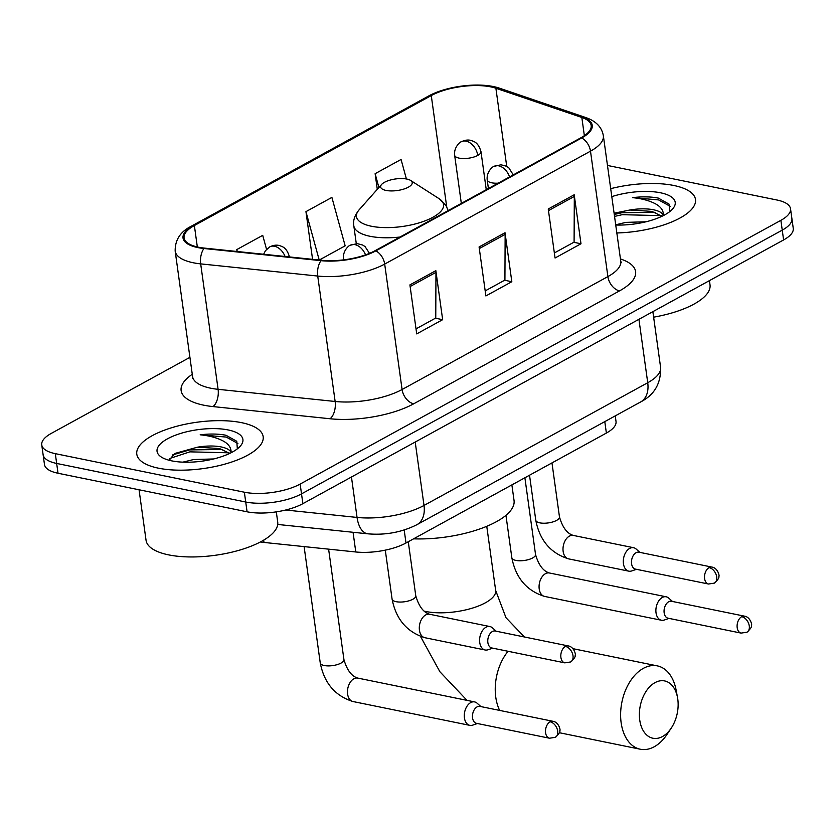 <?xml version="1.0" encoding="UTF-8"?>
<svg xmlns="http://www.w3.org/2000/svg" width="835" height="835" viewBox="0 0 835 835"><rect width="100%" height="100%" fill="white"/><g stroke="black" fill="none" stroke-linecap="round" stroke-linejoin="round"><path stroke-width="1.25" d="M615.249 415.882L616.021 421.498A39.871 14.612 172.1 0 1 606.377 433.062L405.998 542.99A39.871 14.612 172.1 0 1 355.783 551.977L263.985 542.437A39.871 14.612 172.1 0 1 260.426 541.957M189.921 357.338L51.394 433.334A39.871 14.612 -7.9 0 0 41.75 444.898L44.474 464.5A39.871 14.612 -7.9 0 0 58.022 473.247L247.087 511.803A39.871 14.612 -7.9 0 0 302.875 503.662L783.606 239.937A39.871 14.612 -7.9 0 0 793.25 228.362L791.893 218.561A39.871 14.612 -7.9 0 1 782.249 230.136A39.871 14.612 -7.9 0 0 791.893 218.561L790.526 208.771A39.871 14.612 -7.9 0 0 776.978 200.014L607.473 165.445M41.75 444.898A39.871 14.612 -7.9 0 0 55.308 453.655L244.363 492.212L245.72 502.012A39.871 14.612 -7.9 0 0 301.518 493.871L782.249 230.136L301.518 493.871A39.871 14.612 -7.9 0 1 245.72 502.012L56.665 463.446L245.72 502.012L247.087 511.803M43.107 454.699A39.871 14.612 -7.9 0 0 56.665 463.446A39.871 14.612 -7.9 0 1 43.107 454.699M158.483 468.184A63.794 23.38 -7.9 0 0 227.684 463.3A63.794 23.38 -7.9 0 0 263.171 436.653A63.794 23.38 -7.9 0 0 241.482 422.646A63.794 23.38 -7.9 0 0 172.281 427.541A63.794 23.38 -7.9 0 0 136.794 454.188A63.794 23.38 -7.9 0 0 158.483 468.184A63.794 23.38 -7.9 0 0 227.684 463.3A63.794 23.38 -7.9 0 0 263.171 436.653A63.794 23.38 -7.9 0 0 241.482 422.646A63.794 23.38 -7.9 0 0 172.281 427.541A63.794 23.38 -7.9 0 0 136.794 454.188A63.794 23.38 -7.9 0 0 158.483 468.184M616.835 232.965A63.794 23.38 -7.9 0 0 695.492 199.481A63.794 23.38 -7.9 0 0 673.803 185.485A63.794 23.38 -7.9 0 0 610.688 188.679A63.794 23.38 -7.9 0 1 673.803 185.485A63.794 23.38 -7.9 0 1 695.492 199.481A63.794 23.38 -7.9 0 1 616.835 232.965M198.532 247.212A42.533 15.583 172.1 0 1 184.076 237.881A42.533 15.583 172.1 0 1 194.367 225.534L431.267 95.566A42.533 15.583 172.1 0 1 495.886 88.239L581.828 117.474A42.533 15.583 172.1 0 1 591.18 125.448A42.533 15.583 172.1 0 1 580.899 137.785L375.092 250.688A42.533 15.583 172.1 0 1 321.527 260.269L204.481 248.11A42.533 15.583 172.1 0 1 198.532 247.212M197.843 247.588A43.597 15.98 -7.9 0 0 203.938 248.506L320.984 260.677A43.597 15.98 -7.9 0 0 375.886 250.855L581.692 137.952A43.597 15.98 -7.9 0 0 582.653 117.13L496.71 87.894A43.597 15.98 -7.9 0 0 430.474 95.409L193.563 225.377A43.597 15.98 -7.9 0 0 197.843 247.588M244.363 492.212A39.871 14.612 -7.9 0 0 300.151 484.07L780.882 220.336A39.871 14.612 -7.9 0 0 790.526 208.771M435.849 270.665L442.654 319.669L416.717 333.896L409.912 284.902L435.849 270.665A10.636 7.129 -118.7 0 1 435.964 272.346L410.142 286.52M574.198 194.774L580.993 243.768L555.056 258.005L548.251 209.011L574.198 194.774A10.636 7.129 -118.7 0 1 574.313 196.455L548.48 210.618M505.029 232.725L511.824 281.719L485.886 295.945L479.081 246.951L505.029 232.725A10.636 7.129 -118.7 0 1 505.144 234.395L479.311 248.569M266.553 249.362L262.722 235.355L236.775 249.592L237.046 251.492M406.405 178.972L401.061 159.464L375.124 173.69L377.284 189.326M319.262 260.04L345.158 245.834L331.892 197.415L305.944 211.641L312.572 259.341M511.824 281.719L504.611 280.247M485.187 290.904L504.924 280.069L505.144 234.395M580.993 243.768L573.781 242.296M554.356 252.953L574.094 242.129L574.313 196.455M442.654 319.669L435.432 318.198M416.018 328.854L435.755 318.02L435.964 272.346M305.944 211.641L319.21 260.029M236.775 249.592L237.307 251.523M375.124 173.69L378.902 187.51M139.048 489.769L146.052 540.297A66.456 24.361 -7.9 0 0 168.649 554.878A66.456 24.361 -7.9 0 0 240.73 549.785A66.456 24.361 -7.9 0 0 277.711 522.032L276.302 511.865M237.338 448.865L236.775 441.287L226.003 435.265C218.551 433.803 209.94 433.647 200.17 434.816C209.575 435.724 217.371 437.853 223.561 441.214C228.717 444.126 231.232 447.852 231.107 452.403A30.039 11.012 -7.9 0 0 221.223 446.944A30.039 11.012 -7.9 0 0 197.498 447.184L219.584 448.562L229.688 453.426M182.844 462.152L193.532 459.553L213.729 458.947M171.801 460.878A43.326 15.875 -7.9 0 0 240.292 446.14A43.326 15.875 -7.9 0 0 228.174 429.952A43.326 15.875 -7.9 0 0 173.784 435.86A43.326 15.875 -7.9 0 0 161.395 457.089A43.326 15.875 -7.9 0 0 171.801 460.878M197.498 447.184L174.64 453.509L169.171 460.273M200.17 434.816L226.254 437.081L237.923 443.521M169.401 458.592L189.91 451.85L228.999 452.8M172.396 454.981L189.639 449.908L222.726 449.48M662.499 736.533A29.246 18.861 101.5 0 0 671.236 728.12A29.246 18.861 101.5 0 0 677.498 697.413A29.246 18.861 101.5 0 0 655.016 682.633A29.246 18.861 101.5 0 0 639.735 720.02A29.246 18.861 101.5 0 0 662.499 736.533M671.236 728.12L666.956 734.508A42.533 27.44 -78.5 0 1 654.243 746.751A42.533 27.44 -78.5 0 1 640.309 749.225A42.533 27.44 -78.5 0 1 620.655 712.558A42.533 27.44 -78.5 0 1 643.367 668.355A42.533 27.44 -78.5 0 1 657.312 665.881A42.533 27.44 -78.5 0 1 676.068 689.856L677.498 697.413M406.802 179.055A15.948 5.845 -7.9 0 0 381.585 184.483A15.948 5.845 -7.9 0 0 386.052 190.432A15.948 5.845 -7.9 0 0 406.071 188.261A15.948 5.845 -7.9 0 0 410.632 180.454A15.948 5.845 -7.9 0 0 406.802 179.055M413.565 538.836A73.104 26.793 -7.9 0 0 514.047 500.52L511.876 484.905M480.897 706.587L477.109 703.206A11.961 7.713 101.5 0 0 474.593 701.911A11.961 7.713 101.5 0 0 470.679 702.611A11.961 7.713 101.5 0 0 464.427 717.902A11.961 7.713 101.5 0 0 469.813 725.354A11.961 7.713 101.5 0 0 472.631 725.156L477.443 723.517M550.108 721.784A8.642 5.574 101.5 0 1 552.937 721.283L479.906 706.389A8.642 5.574 101.5 0 0 477.067 706.89A8.642 5.574 101.5 0 0 472.558 717.933A8.642 5.574 101.5 0 0 476.451 723.319L549.482 738.213L555.369 737.326A8.642 5.793 61.3 0 0 557.676 731.074A8.642 5.793 -118.7 0 0 550.108 721.784A8.642 5.574 101.5 0 0 545.495 730.771A8.642 5.574 101.5 0 0 549.482 738.213M672.499 601.482L668.71 598.09A11.961 7.713 101.5 0 0 666.194 596.806A11.961 7.713 101.5 0 0 662.28 597.495A11.961 7.713 101.5 0 0 656.028 612.796A11.961 7.713 101.5 0 0 661.414 620.248A11.961 7.713 101.5 0 0 664.232 620.04L669.044 618.411M741.71 616.679A8.642 5.574 101.5 0 1 744.538 616.167L671.507 601.273A8.642 5.574 101.5 0 0 668.668 601.774A8.642 5.574 101.5 0 0 664.159 612.827A8.642 5.574 101.5 0 0 668.052 618.203L741.083 633.097L746.97 632.21A8.642 5.793 61.3 0 0 749.277 625.958A8.642 5.793 -118.7 0 0 741.71 616.679A8.642 5.574 101.5 0 0 737.096 625.655A8.642 5.574 101.5 0 0 741.083 633.097M496.209 631.229L492.42 627.847A11.961 7.713 101.5 0 0 489.915 626.553A11.961 7.713 101.5 0 0 479.739 642.543A11.961 7.713 101.5 0 0 485.135 649.995A11.961 7.713 101.5 0 0 487.943 649.787L492.754 648.158M565.42 646.426A8.642 5.574 101.5 0 1 568.259 645.925L495.218 631.02A8.642 5.574 101.5 0 0 492.389 631.531A8.642 5.574 101.5 0 0 487.87 642.574A8.642 5.574 101.5 0 0 491.763 647.96L564.804 662.854L570.681 661.957A8.642 5.793 61.3 0 0 572.998 655.705A8.642 5.793 -118.7 0 0 565.42 646.426A8.642 5.574 101.5 0 0 560.807 655.402A8.642 5.574 101.5 0 0 564.804 662.854M639.913 552.394L636.124 549.012A11.961 7.713 101.5 0 0 633.608 547.718A11.961 7.713 101.5 0 0 623.442 563.709A11.961 7.713 101.5 0 0 628.828 571.161A11.961 7.713 101.5 0 0 631.646 570.952L636.458 569.324M709.124 567.591A8.642 5.574 101.5 0 1 711.952 567.09L638.921 552.185A8.642 5.574 101.5 0 0 636.093 552.697A8.642 5.574 101.5 0 0 631.573 563.74A8.642 5.574 101.5 0 0 635.466 569.115L708.497 584.02L714.384 583.122A8.642 5.793 61.3 0 0 716.701 576.87A8.642 5.793 -118.7 0 0 709.124 567.591A8.642 5.574 101.5 0 0 704.51 576.567A8.642 5.574 101.5 0 0 708.497 584.02M669.649 211.693L669.085 204.116L658.314 198.093C650.862 196.632 642.251 196.486 632.481 197.644C641.885 198.553 649.693 200.682 655.882 204.053C661.028 206.955 663.543 210.681 663.418 215.232A30.039 11.012 -7.9 0 0 653.534 209.783A30.039 11.012 -7.9 0 0 629.809 210.013L651.895 211.391L661.998 216.265M615.708 224.803L625.853 222.381L646.039 221.776M615.729 225.012A43.326 15.875 -7.9 0 0 672.603 208.969A43.326 15.875 -7.9 0 0 660.485 192.781A43.326 15.875 -7.9 0 0 611.794 196.632M629.809 210.013L614.581 213.102M653.628 317.164A66.456 24.361 -7.9 0 0 710.021 284.86L709.437 280.623M632.481 197.644L658.565 199.909L670.234 206.349M614.539 216.422L622.221 214.689L661.31 215.639M614.268 214.47L621.95 212.737L655.037 212.309M263.672 540.151L263.985 542.437M353.059 532.281L355.783 551.977M404.192 530.006L405.998 542.99M604.791 421.623L606.377 433.062M302.875 503.662L300.151 484.07M58.022 473.247L55.308 453.655M783.606 239.937L780.882 220.336M285.695 510.018L357.056 517.439L351.452 477.015M416.895 524.704A26.584 17.817 -118.7 0 0 424.013 505.457L647.73 382.722A53.169 19.487 -7.9 0 0 660.589 367.296C661.111 383.317 654.452 394.871 640.612 401.969L416.895 524.704C401.802 532.281 385.467 535.329 367.88 533.826A26.584 13.798 -84.1 0 1 357.056 517.439A53.169 19.487 -7.9 0 0 424.013 505.457L415.204 442.039M640.612 401.969A26.584 17.817 -118.7 0 0 647.73 382.722L638.921 319.304M194.367 225.534L197.331 246.951M581.692 137.952A13.287 8.914 61.3 0 1 590.491 151.166L384.685 264.079A53.169 19.487 172.1 0 1 317.728 276.051L200.682 263.881A53.169 19.487 172.1 0 1 193.25 262.764A53.169 19.487 172.1 0 1 175.173 251.095L192.582 376.522A53.169 19.487 -7.9 0 0 210.65 388.192A53.169 19.487 -7.9 0 0 218.092 389.319L335.138 401.478A53.169 19.487 -7.9 0 0 402.084 389.507L607.89 276.594A53.169 19.487 -7.9 0 0 620.749 261.178L621.313 262.722M203.938 248.506A13.287 6.899 -84.1 0 0 200.682 263.881L218.092 389.319A13.287 6.899 95.9 0 1 213.008 406.582A66.456 24.361 172.1 0 1 192.269 374.299M620.447 258.944L621 259.132A66.456 24.361 172.1 0 1 619.539 290.872L413.732 403.785A13.287 8.914 -118.7 0 1 402.084 389.507L384.685 264.079A13.287 8.914 -118.7 0 0 375.886 250.855M582.653 117.13A13.287 9.989 -71.2 0 1 585.69 117.516C595.971 121.054 601.847 127.139 603.35 135.74A53.169 19.487 172.1 0 1 590.491 151.166L607.89 276.594A13.287 8.914 -118.7 0 0 619.539 290.872M413.732 403.785A66.456 24.361 172.1 0 1 330.044 418.752A13.287 6.899 95.9 0 0 335.138 401.478L317.728 276.051A13.287 6.899 -84.1 0 1 320.984 260.677M496.71 87.894A13.287 9.989 -71.2 0 1 499.748 88.28C481.085 81.694 447.226 85.64 428.501 96.077L191.591 226.045A13.287 8.914 61.3 0 1 193.563 225.377M430.474 95.409A13.287 8.914 -118.7 0 0 428.501 96.077M330.044 418.752L213.008 406.582M581.828 117.474L584.354 135.667M495.886 88.239L506.73 166.384M431.267 95.566L446.694 206.704M486.763 526.311L495.666 590.47A42.533 15.583 172.1 0 1 485.375 602.807A42.533 15.583 172.1 0 1 425.86 611.491A42.533 15.583 172.1 0 1 424.013 611.074M508.066 651.279A42.533 27.44 101.5 0 0 499.654 710.418M381.585 184.483L359.113 209.825A43.952 16.105 -7.9 0 0 371.408 226.243A43.952 16.105 -7.9 0 0 426.581 220.252A43.952 16.105 -7.9 0 0 439.147 198.72L445.984 205.473L448.197 210.587M356.284 243.611L353.81 225.794A47.846 17.535 -7.9 0 0 370.082 236.295A47.846 17.535 -7.9 0 0 399.975 237.036M263.609 254.257L265.457 250.677L269.809 246.857A13.287 8.914 61.3 0 1 274.506 246.262A13.287 8.914 -118.7 0 1 285.079 256.481M324.304 665.526A11.961 4.384 -7.9 0 0 340.534 663.345A11.961 4.384 -7.9 0 0 343.936 659.608C346.984 670.119 351.598 676.287 357.777 678.093A11.961 7.713 101.5 0 0 353.863 678.792A11.961 7.713 101.5 0 0 353.372 679.074A11.961 7.713 101.5 0 0 347.464 691.589A11.961 7.713 101.5 0 0 352.996 701.536C335.075 695.899 324.157 683.03 320.243 662.896A11.961 4.384 -7.9 0 0 324.304 665.526M461.327 203.385L454.637 155.216A13.287 4.874 -7.9 0 0 459.156 158.139A13.287 4.874 -7.9 0 0 477.756 155.425A13.287 8.914 -118.7 0 0 466.107 141.146A13.287 8.914 61.3 0 0 461.411 141.741C465.283 139.894 468.738 139.549 471.765 140.708C473.487 141.459 478.142 141.919 480.97 151.563A13.287 4.874 -7.9 0 1 477.756 155.425M515.905 560.41A11.961 4.384 -7.9 0 0 532.135 558.229A11.961 4.384 -7.9 0 0 535.538 554.492C538.585 565.013 543.199 571.171 549.378 572.977A11.961 7.713 101.5 0 0 545.464 573.676A11.961 7.713 101.5 0 0 544.973 573.969A11.961 7.713 101.5 0 0 539.066 586.473A11.961 7.713 101.5 0 0 544.597 596.42C526.676 590.794 515.759 577.914 511.845 557.79A11.961 4.384 -7.9 0 0 515.905 560.41M343.665 259.862L343.509 258.725A13.287 4.874 -7.9 0 0 344.041 259.821M343.509 258.725C342.507 250.302 349.74 244.843 350.283 245.239A13.287 8.914 61.3 0 1 354.969 244.645A13.287 8.914 -118.7 0 1 365.542 254.873M396.145 601.691A11.961 4.384 -7.9 0 0 412.375 599.509A11.961 4.384 -7.9 0 0 415.767 595.772C418.815 606.283 423.428 612.441 429.618 614.257A11.961 7.713 101.5 0 0 425.203 615.238A11.961 7.713 101.5 0 0 419.441 630.248A11.961 7.713 101.5 0 0 424.838 637.7C406.916 632.064 395.988 619.184 392.074 599.06A11.961 4.384 -7.9 0 0 396.145 601.691M488.402 188.522L487.212 179.89A13.287 4.874 -7.9 0 0 491.721 182.802A13.287 4.874 -7.9 0 0 498.182 183.168M487.212 179.89C486.2 171.467 493.443 166.008 493.976 166.405A13.287 8.914 61.3 0 1 498.672 165.81A13.287 8.914 -118.7 0 1 509.569 176.916M539.838 522.856A11.961 4.384 -7.9 0 0 556.068 520.675A11.961 4.384 -7.9 0 0 559.471 516.938C562.519 527.449 567.132 533.607 573.311 535.423A11.961 7.713 101.5 0 0 568.906 536.404A11.961 7.713 101.5 0 0 563.145 551.413A11.961 7.713 101.5 0 0 568.531 558.855C550.609 553.229 539.692 540.349 535.778 520.226A11.961 4.384 -7.9 0 0 539.838 522.856M660.589 367.296L652.866 311.664M367.88 533.826L277.721 524.453M585.69 117.516L499.748 88.28M191.591 226.045C180.444 231.546 174.974 239.895 175.173 251.095M603.35 135.74L620.749 261.178M192.457 378.161L192.582 376.522M420.527 636.489L439.888 671.737L467.005 700.367M573.019 648.691L657.312 665.881M353.81 225.794C352.871 220.753 354.635 215.43 359.113 209.825M410.632 180.454L439.147 198.72M559.325 732.712L640.309 749.225M495.666 590.47L505.979 617.691L524.38 636.969M304.107 546.601L320.243 662.896M357.777 678.093L474.593 701.911M328.614 549.148L343.936 659.608M269.809 246.857C273.682 245.01 277.136 244.665 280.163 245.824C281.886 246.576 286.541 247.035 289.369 256.679M352.996 701.536L469.813 725.354M552.937 721.283C558.949 722.108 560.776 730.802 559.815 730.562C560.368 731.825 558.886 734.08 555.369 737.326M454.637 155.216C453.635 146.803 460.868 141.345 461.411 141.741M505.947 515.331L511.845 557.79M549.378 572.977L666.194 596.806M524.891 477.766L535.538 554.492M486.262 189.702L480.97 151.563M544.597 596.42L661.414 620.248M744.538 616.167C750.55 617.002 752.377 625.697 751.416 625.457C751.97 626.72 750.488 628.964 746.97 632.21M385.29 550.15L392.074 599.06M429.618 614.257L489.915 626.553M408.273 541.748L415.767 595.772M424.838 637.7L485.135 649.995M568.259 645.925C574.261 646.749 576.087 655.444 575.127 655.204C575.691 656.467 574.209 658.721 570.681 661.957M350.283 245.239L357.244 243.611L362.703 245.052L365.072 246.596L369.488 253.36M529.526 475.219L535.778 520.226M573.311 535.423L633.608 547.718M551.977 462.914L559.471 516.938M568.531 558.855L628.828 571.161M711.952 567.09C717.964 567.915 719.791 576.609 718.831 576.369C719.384 577.632 717.902 579.887 714.384 583.122M493.976 166.405L500.937 164.777L506.407 166.217L508.776 167.762L513.274 174.88"/></g></svg>
